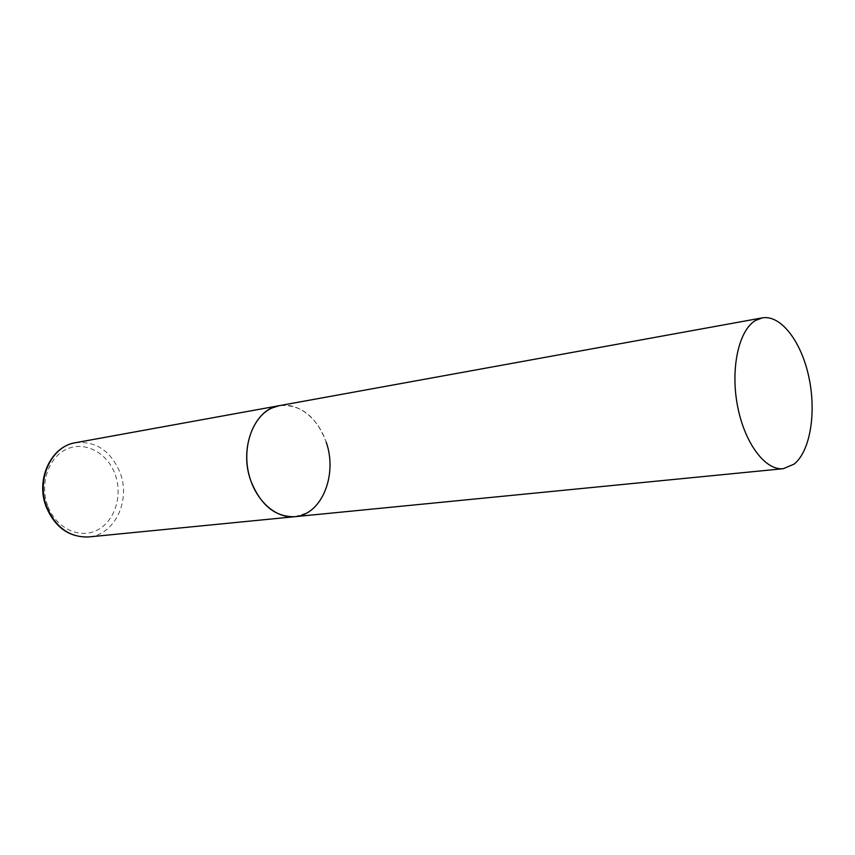 <?xml version="1.0" encoding="UTF-8"?>
<svg xmlns="http://www.w3.org/2000/svg" width="855" height="855" viewBox="0 0 855 855"><rect width="100%" height="100%" fill="white"/><g stroke="black" fill="none" stroke-linecap="round" stroke-linejoin="round"><path stroke-width="0.64" stroke-dasharray="4.28 3.21" d="M294.868 516.687L306.913 512.904C325.434 502.719 334.401 473.317 327.647 447.112C321.095 420.842 299.731 401.914 279.35 405.655C300.661 404.02 316.286 416.193 326.215 442.185M75.443 442.719C96.038 440.859 110.958 450.948 120.202 472.975C130.954 500.699 114.57 535.166 88.621 536.951M47.677 505.7C39.309 483.481 48.863 456.549 67.289 448.896C85.607 440.902 107.73 453.236 115.211 474.6C122.949 495.836 114.677 521.678 96.861 530.314C79.173 539.27 55.778 528.048 47.677 505.7"/><path stroke-width="1.28" d="M250.718 480.531C238.866 448.095 254.491 408.947 279.35 405.655L271.805 408.059C253.272 416.428 242.489 445.028 248.388 472.11C254.117 499.235 275.15 518.846 294.868 516.687C275.235 517.19 260.519 505.134 250.718 480.531M326.215 442.185C337.81 474.814 321.726 514.892 294.868 516.687L88.621 536.951C69.683 537.592 55.735 527.556 46.758 506.833C35.931 479.548 51.439 446.075 75.443 442.719C50.68 446.449 35.525 479.719 46.117 506.652M794.103 464.115C810.348 451.162 816.536 412.356 808.841 376.959C801.317 341.508 780.829 314.512 762.243 317.878L755.425 320.529C738.763 330.308 730.32 368.484 737.502 405.794C744.523 443.168 765.375 470.816 783.33 468.69L794.103 464.115M762.243 317.878L75.443 442.719M88.621 536.951C69.159 537.464 55.009 527.428 46.181 506.833M294.868 516.687L783.33 468.69"/></g></svg>
